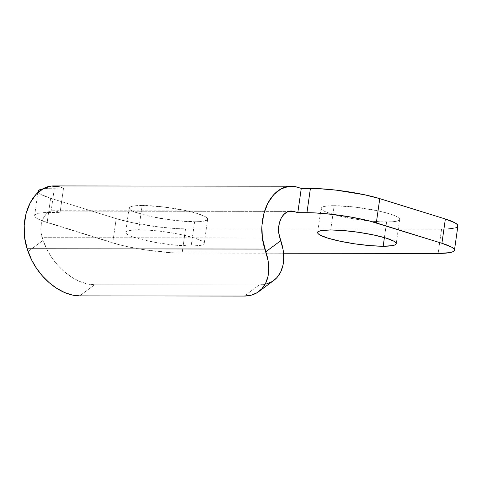 <?xml version="1.0" encoding="UTF-8"?>
<svg xmlns="http://www.w3.org/2000/svg" width="482" height="482" viewBox="0 0 482 482"><rect width="100%" height="100%" fill="white"/><g stroke="black" fill="none" stroke-linecap="round" stroke-linejoin="round"><path stroke-width="0.36" stroke-dasharray="2.41 1.81" d="M194.614 221.756A39.687 5.983 -171.9 0 0 207.67 219.202A39.687 5.983 -171.9 0 0 184.787 210.399A39.687 5.983 -171.9 0 0 142.148 205.465L138.689 229.739A39.687 5.983 8.1 0 1 181.328 234.674A39.687 5.983 8.1 0 1 204.217 243.476A39.687 5.983 8.1 0 1 191.161 246.031L194.614 221.756L199.819 221.606L206.447 220.401L207.622 219.394L207.284 218.165L205.453 216.755L197.638 213.64L185.371 210.526L162.826 206.856L142.148 205.465L132.948 206.073L130.315 206.82L129.14 207.826L129.477 209.055L131.309 210.459L134.568 211.99L151.39 216.695L173.942 220.364L194.614 221.756L191.161 246.031L200.361 245.422L202.994 244.675L204.163 243.669L203.832 242.44L201.994 241.03L194.186 237.915L174.677 233.384L159.367 231.131L144.901 229.902L133.49 229.89L126.856 231.095L125.688 232.101L126.025 233.33L127.857 234.734L131.11 236.264L141.346 239.44L155.174 242.38L170.483 244.639L191.161 246.031A39.687 5.983 8.1 0 1 148.522 241.096A39.687 5.983 8.1 0 1 125.639 232.294A39.687 5.983 8.1 0 1 138.689 229.739L142.148 205.465A39.687 5.983 -171.9 0 0 129.092 208.019A39.687 5.983 -171.9 0 0 151.975 216.822A39.687 5.983 -171.9 0 0 194.614 221.756M386.624 221.979A39.687 5.983 -171.9 0 0 399.68 219.424A39.687 5.983 -171.9 0 0 376.797 210.622A39.687 5.983 -171.9 0 0 334.159 205.687L330.7 229.962L334.159 205.687L324.958 206.296L322.319 207.043L321.151 208.049L321.488 209.278L323.32 210.682L326.573 212.207L336.81 215.388L350.637 218.328L365.946 220.587L380.412 221.816L391.83 221.828L395.824 221.371L398.457 220.623L399.632 219.617L399.295 218.388L397.463 216.978L394.204 215.454L389.649 213.863L377.382 210.748L354.83 207.079L334.159 205.687A39.687 5.983 -171.9 0 0 321.102 208.242A39.687 5.983 -171.9 0 0 343.985 217.045A39.687 5.983 -171.9 0 0 386.624 221.979L384.401 237.602L386.624 221.979M448.085 228.956L185.57 228.848L182.112 253.122L283.549 253.237L174.351 252.917L146.649 250.11L128.079 246.796L119.849 244.88L41.464 220.545L37.397 218.635L35.108 216.882L34.686 215.346L36.15 214.086L39.44 213.152L44.434 212.58L60.087 212.399L55.984 211.128A18.605 12.568 90.1 0 0 53.418 210.73A18.605 12.568 90.1 0 0 42.157 237.674L279.879 237.945L42.157 237.674L46.694 249.025L51.592 257.346L57.563 265.022L64.383 271.746L71.788 277.264L79.494 281.374L87.212 283.904L94.635 284.766L259.214 284.952L266.058 284.109M272.071 281.596L273.668 280.53M457.9 225.95A49.604 7.477 -171.9 0 1 441.584 229.143L438.126 253.418L441.584 229.143L185.57 228.848A49.604 7.477 -171.9 0 1 116.204 218.623L112.746 242.898L116.204 218.623L50.616 198.259L47.164 222.533L112.746 242.898A49.604 7.477 8.1 0 0 182.112 253.122L185.57 228.848L177.804 228.643L159.723 227.106L131.538 222.521L116.204 218.623L50.616 198.259L47.164 222.533A49.604 7.477 8.1 0 1 34.626 215.587A49.604 7.477 8.1 0 1 50.941 212.393L54.394 188.119L63.54 188.125L60.087 212.399L50.941 212.393L54.394 188.119A49.604 7.477 -171.9 0 0 42.759 188.902L47.893 188.305L63.54 188.125L60.087 212.399L55.984 211.128L288.573 211.399L55.984 211.128L52.484 210.785L49.05 211.887L45.959 214.351L43.446 217.985L41.711 222.503L40.886 227.558L41.036 232.746L43.067 240.373L28.083 251.49L43.067 240.373A49.604 32.68 -126.6 0 0 94.635 284.766L79.644 295.882L94.635 284.766L259.214 284.952L244.229 296.069L259.214 284.952A49.604 32.68 -126.6 0 0 273.776 280.452M59.443 186.853L63.54 188.125L59.443 186.853L297.165 187.13L59.443 186.853A43.404 29.324 90.1 0 0 53.442 185.932M38.078 191.312A49.604 7.477 -171.9 0 0 50.616 198.259L40.849 194.36L38.265 192.173M456.376 227.45L453.08 228.384M207.67 219.202L204.217 243.476M399.68 219.424L396.222 243.699M291.14 211.008L53.418 210.73M37.909 192.493L34.626 215.587M321.102 208.242L317.644 232.517M129.092 208.019L125.639 232.294"/><path stroke-width="0.72" d="M383.172 246.254L384.401 237.602L383.172 246.254L392.372 245.645L395.005 244.898L396.174 243.892L395.836 242.663L394.005 241.253L386.196 238.138L373.93 235.023L359.072 232.372L343.895 230.595L330.7 229.962A39.687 5.983 8.1 0 1 373.339 234.897A39.687 5.983 8.1 0 1 396.222 243.699A39.687 5.983 8.1 0 1 383.172 246.254A39.687 5.983 8.1 0 1 340.533 241.319A39.687 5.983 8.1 0 1 317.644 232.517A39.687 5.983 8.1 0 1 330.7 229.962L321.5 230.571L318.867 231.318L317.698 232.324L318.036 233.553L319.867 234.957L327.676 238.072L339.943 241.193L354.8 243.844L369.977 245.621L383.172 246.254M266.058 284.109L272.071 281.596M273.668 280.53L277.005 277.505L280.681 271.993L282.958 265.281L283.747 257.617L283.018 249.302L279.879 237.945A18.605 12.568 -89.9 0 1 291.14 211.008A18.605 12.568 -89.9 0 1 293.713 211.405L297.81 212.676L314.722 212.893L332.803 214.43L351.938 217.249L369.218 220.925L441.91 243.277L451.67 247.17L453.966 248.929L454.381 250.465L452.917 251.725L449.628 252.658L438.126 253.418L283.549 253.237L438.126 253.418A49.604 7.477 8.1 0 0 454.448 250.224A49.604 7.477 8.1 0 0 441.91 243.277L445.362 219.003L455.129 222.895L457.418 224.654L457.84 226.191L456.376 227.45M258.786 291.568L273.776 280.452A49.604 32.68 -126.6 0 0 280.795 240.651L265.811 251.767L262.286 237.572L261.931 225.456L263.859 213.671L267.908 203.121L273.77 194.644L280.988 188.896L288.995 186.323L297.165 187.13L301.268 188.402L297.81 212.676L293.713 211.405L288.573 211.399L293.713 211.405L290.206 211.062L286.778 212.158L283.687 214.623L281.175 218.262L279.433 222.78L278.614 227.829L278.765 233.023L280.795 240.651L265.811 251.767A49.604 32.68 53.4 0 1 258.786 291.568A49.604 32.68 53.4 0 1 244.229 296.069L79.644 295.882L244.229 296.069L251.074 295.225L257.081 292.713L262.021 288.622L265.696 283.109L267.974 276.397L268.763 268.733L268.028 260.419L264.895 249.061L27.167 248.79L31.71 260.141L36.602 268.462L42.573 276.138L49.393 282.862L56.804 288.381L64.51 292.49L72.222 295.02L79.644 295.882A49.604 32.68 53.4 0 1 28.083 251.49L27.167 248.79L264.895 249.061A43.404 29.324 -89.9 0 1 291.17 186.209A43.404 29.324 -89.9 0 1 297.165 187.13L301.268 188.402L318.174 188.619L336.255 190.155L364.44 194.74L379.774 198.638L445.362 219.003L379.774 198.638L376.322 222.913L441.91 243.277L445.362 219.003A49.604 7.477 -171.9 0 1 457.9 225.95L454.448 250.224M291.17 186.209L53.442 185.932A43.404 29.324 90.1 0 0 27.167 248.79L24.564 237.295L24.208 225.184L26.13 213.393L30.179 202.844L36.042 194.367L43.26 188.619L51.267 186.046L59.443 186.853M38.56 192.607L38.138 191.071L39.602 189.812L42.898 188.878M453.08 228.384L448.085 228.956M297.81 212.676L301.268 188.402L310.408 188.414L306.956 212.689L297.81 212.676M42.759 188.902A49.604 7.477 -171.9 0 0 38.078 191.312L37.909 192.493M310.408 188.414L306.956 212.689A49.604 7.477 8.1 0 1 376.322 222.913L379.774 198.638A49.604 7.477 -171.9 0 0 310.408 188.414"/></g></svg>
